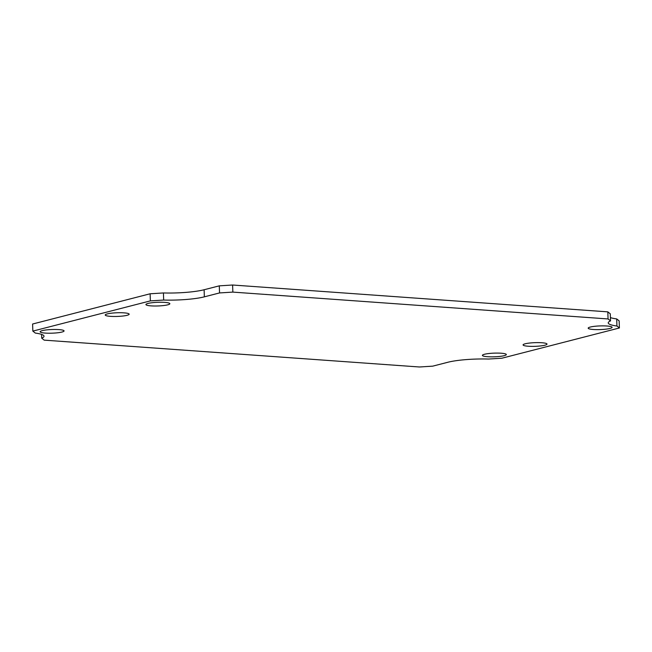 <?xml version="1.0" encoding="UTF-8"?>
<svg xmlns="http://www.w3.org/2000/svg" width="652" height="652" viewBox="0 0 652 652"><rect width="100%" height="100%" fill="white"/><g stroke="black" fill="none" stroke-linecap="round" stroke-linejoin="round"><path stroke-width="0.98" d="M151.101 305.878A11.972 1.834 -2 0 1 145.926 304.549A11.972 1.834 -2 0 1 152.291 302.699A11.972 1.834 -2 0 1 164.663 302.381A11.972 1.834 -2 0 1 169.846 303.71A11.972 1.834 -2 0 1 163.481 305.56A11.972 1.834 -2 0 1 151.101 305.878M45.322 333.09A11.972 1.834 -2 0 1 40.139 331.762A11.972 1.834 -2 0 1 46.504 329.912A11.972 1.834 -2 0 1 58.884 329.602A11.972 1.834 -2 0 1 64.067 330.923A11.972 1.834 -2 0 1 57.694 332.773A11.972 1.834 -2 0 1 45.322 333.09M110.416 316.342A11.972 1.834 -2 0 1 105.233 315.014A11.972 1.834 -2 0 1 111.606 313.164A11.972 1.834 -2 0 1 123.978 312.854A11.972 1.834 -2 0 1 129.161 314.183A11.972 1.834 -2 0 1 122.796 316.033A11.972 1.834 -2 0 1 110.416 316.342M501.143 353.221A11.972 1.834 -2 0 1 506.327 354.541A11.972 1.834 -2 0 1 499.962 356.399A11.972 1.834 -2 0 1 487.582 356.709A11.972 1.834 -2 0 1 482.398 355.381A11.972 1.834 -2 0 1 488.772 353.531A11.972 1.834 -2 0 1 501.143 353.221M606.931 326.008A11.972 1.834 -2 0 1 612.106 327.328A11.972 1.834 -2 0 1 605.741 329.178A11.972 1.834 -2 0 1 593.369 329.496A11.972 1.834 -2 0 1 588.186 328.168A11.972 1.834 -2 0 1 594.551 326.318A11.972 1.834 -2 0 1 606.931 326.008M541.828 342.748A11.972 1.834 -2 0 1 547.012 344.077A11.972 1.834 -2 0 1 540.647 345.927A11.972 1.834 -2 0 1 528.267 346.245A11.972 1.834 -2 0 1 523.083 344.916A11.972 1.834 -2 0 1 529.457 343.066A11.972 1.834 -2 0 1 541.828 342.748M32.844 331.11L32.6 324.02L150.115 293.783L163.424 292.952A33.513 5.143 178 0 0 204.109 289.749L219.292 285.845L232.601 285.014L607.819 311.86L610.28 313.816L610.525 320.914A33.513 5.143 178 0 0 608.234 322.887A33.513 5.143 178 0 0 616.939 326.024L619.4 327.98L501.885 358.217L488.576 359.048A33.513 5.143 178 0 0 447.891 362.251L432.708 366.155L419.399 366.986L44.181 340.14L41.72 338.184A33.513 5.143 178 0 0 44.01 336.204A33.513 5.143 178 0 0 35.306 333.074L32.844 331.11L150.367 300.882L163.676 300.05A33.513 5.143 178 0 0 204.353 296.839L219.545 292.935L232.854 292.104L608.072 318.95L610.525 320.914M610.411 317.605A33.513 5.143 178 0 0 616.694 318.926L619.155 320.89L619.4 327.98M607.819 311.86L608.072 318.95M232.601 285.014L232.854 292.104M616.694 318.926L616.939 326.024M41.589 334.394L41.72 338.184M150.115 293.783L150.367 300.882M163.424 292.952L163.676 300.05M219.292 285.845L219.545 292.935M204.109 289.749L204.353 296.839"/></g></svg>
